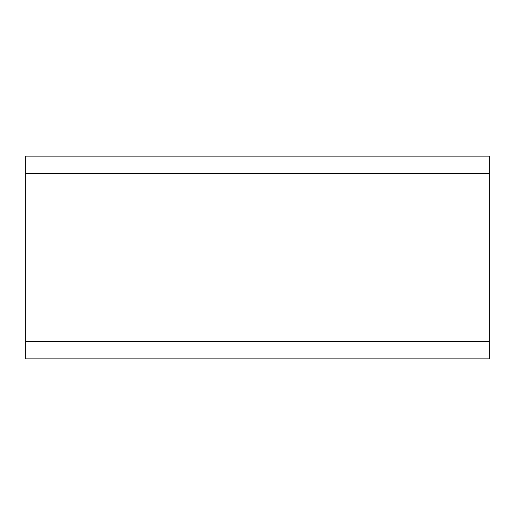 <?xml version="1.0" encoding="UTF-8"?>
<svg xmlns="http://www.w3.org/2000/svg" width="515" height="515" viewBox="0 0 515 515"><rect width="100%" height="100%" fill="white"/><g stroke="black" fill="none" stroke-linecap="round" stroke-linejoin="round"><path stroke-width="0.77" d="M489.25 341.509L489.25 156.109L25.75 156.109L25.75 358.891L489.25 358.891L489.25 341.509L25.75 341.509M489.25 173.491L25.75 173.491"/></g></svg>
